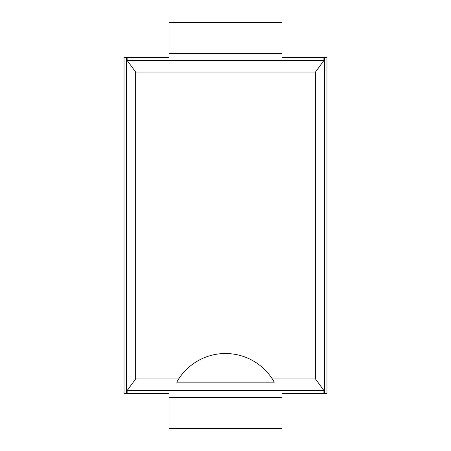 <?xml version="1.0" encoding="UTF-8"?>
<svg xmlns="http://www.w3.org/2000/svg" width="451" height="451" viewBox="0 0 451 451"><rect width="100%" height="100%" fill="white"/><g stroke="black" fill="none" stroke-linecap="round" stroke-linejoin="round"><path stroke-width="0.68" d="M124.025 393.588L124.025 57.412L126.438 57.412L126.438 393.588L124.025 393.588M127.143 390.515L135.666 378.964L135.666 72.036L315.497 72.036L315.497 378.964L323.903 390.515L127.143 390.515L127.143 393.588L169.018 393.588L169.018 428.45L281.982 428.45L281.982 397.286L169.018 397.286M281.982 53.714L169.018 53.714L169.018 22.55L281.982 22.55L281.982 57.412L323.903 57.412L323.903 60.485L315.497 72.036M169.018 53.714L169.018 57.412L127.143 57.412L127.143 60.485L323.903 60.485M323.903 390.515L323.903 393.588L281.982 393.588L281.982 397.286M127.143 393.588L126.438 393.588M323.903 393.588L326.975 393.588L326.975 57.412L324.562 57.412L324.562 393.588M127.143 57.412L126.438 57.412M323.903 57.412L324.562 57.412M135.666 72.036L127.143 60.485M135.666 378.964L178.675 378.964A55.806 55.806 0 0 1 272.325 378.964L315.497 378.964M274.253 382.166L272.325 378.964A55.806 55.806 0 0 1 274.253 382.166L176.747 382.166A55.806 55.806 0 0 1 178.675 378.964L176.747 382.166"/></g></svg>
